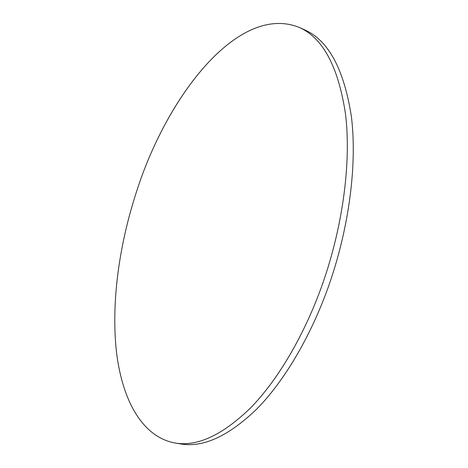 <?xml version="1.0" encoding="UTF-8"?>
<svg xmlns="http://www.w3.org/2000/svg" width="468" height="468" viewBox="0 0 468 468"><rect width="100%" height="100%" fill="white"/><g stroke="black" fill="none" stroke-linecap="round" stroke-linejoin="round"><path stroke-width="0.7" d="M299.005 27.325L304.294 29.677C328.349 40.154 344.05 69.147 351.392 116.661C357.248 163.823 349.327 227.173 328.858 285.421C310.758 336.638 284.105 381.262 256.809 409.003C228.577 436.158 203.206 447.806 180.706 443.933L174.997 443.003C141.114 436.708 121.516 397.987 116.234 349.824C111.244 301.076 119.381 243.682 136.978 190.289C167.983 94.144 239.078 3.481 299.005 27.325C322.873 37.715 338.387 66.713 345.548 114.327C351.228 161.589 343.173 225.166 322.645 283.666C304.498 335.094 277.875 379.928 250.672 407.815C222.54 435.117 197.315 446.846 174.997 443.003"/></g></svg>
